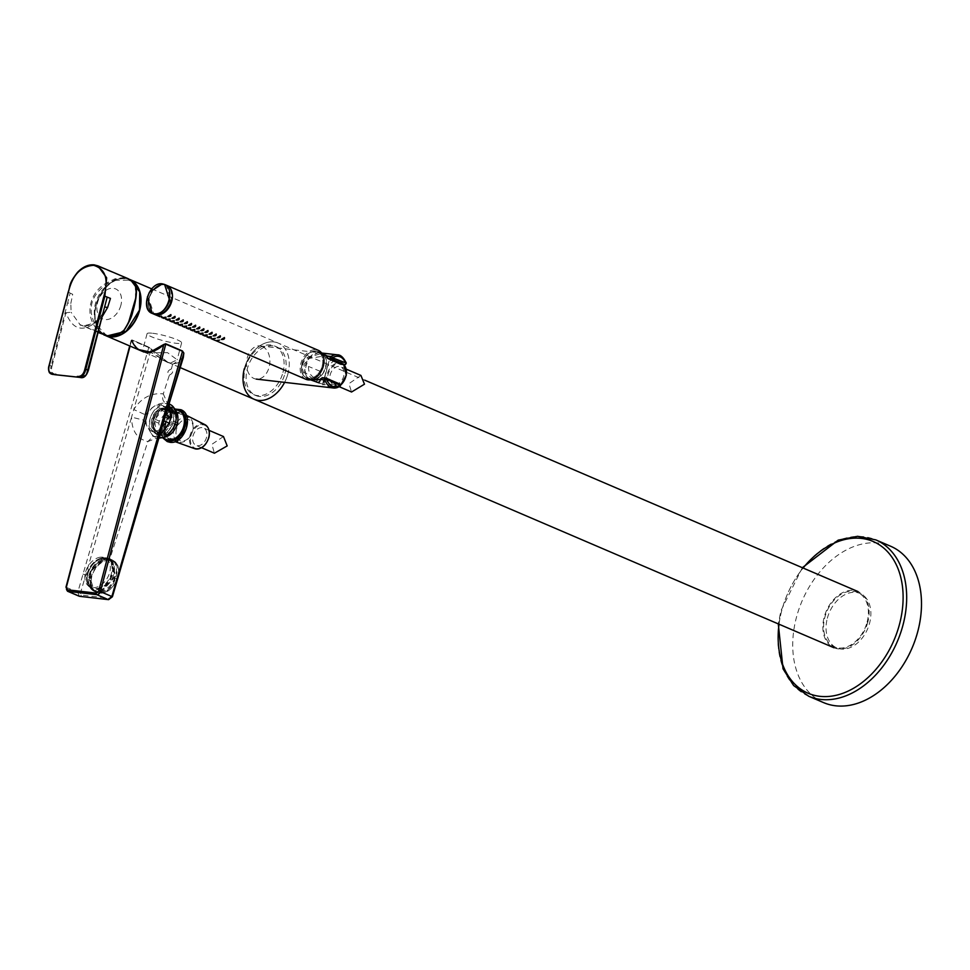 <?xml version="1.0" encoding="UTF-8"?>
<svg xmlns="http://www.w3.org/2000/svg" width="970" height="970" viewBox="0 0 970 970"><rect width="100%" height="100%" fill="white"/><g stroke="black" fill="none" stroke-linecap="round" stroke-linejoin="round"><path stroke-width="0.73" stroke-dasharray="4.85 3.64" d="M282.961 372.456A26.469 18.612 -66.8 0 0 274.51 345.963A26.469 18.612 -66.8 0 0 245.204 368.103A26.469 18.612 -66.8 0 0 253.655 394.608A26.469 18.612 -66.8 0 0 282.961 372.456M285.022 373.341A26.469 18.612 -66.8 0 0 276.571 346.836A26.469 18.612 -66.8 0 0 247.265 368.988A26.469 18.612 -66.8 0 0 255.716 395.493A26.469 18.612 -66.8 0 0 285.022 373.341M287.944 373.68A30.567 21.485 113.2 0 1 284.61 382.362A30.567 21.485 -66.8 0 0 287.944 373.68A30.567 21.485 -66.8 0 0 278.184 343.077A30.567 21.485 113.2 0 1 287.944 373.68M867.798 622.17A30.567 21.485 113.2 0 1 833.957 647.754A30.567 21.485 113.2 0 1 824.185 617.15A30.567 21.485 113.2 0 1 858.026 591.567A30.567 21.485 113.2 0 1 867.798 622.17M827.337 618.278A29.621 20.831 113.2 0 1 860.123 593.495A29.621 20.831 113.2 0 1 869.593 623.152A29.621 20.831 113.2 0 1 836.795 647.936A29.621 20.831 113.2 0 1 827.337 618.278M867.119 622.097A29.621 20.831 -66.8 0 0 857.662 592.44A29.621 20.831 -66.8 0 0 824.864 617.223A29.621 20.831 -66.8 0 0 834.321 646.881A29.621 20.831 -66.8 0 0 867.119 622.097M244.331 368.649A30.567 21.485 113.2 0 1 278.184 343.077A30.567 21.485 -66.8 0 0 244.331 368.649A30.567 21.485 -66.8 0 0 254.104 399.252M171.957 407.606A15.75 11.082 113.2 0 1 172.223 407.715A15.75 11.082 113.2 0 1 175 409.692M163.166 437.312A15.75 11.082 113.2 0 1 162.026 437.252A15.75 11.082 113.2 0 1 159.808 436.67A15.75 11.082 113.2 0 1 154.909 420.41A15.75 11.082 113.2 0 1 168.368 407.085M179.074 410.94C184.652 410.71 187.077 416.191 186.361 427.37C181.293 438.052 176.2 442.672 171.072 441.204C165.518 441.447 163.081 435.966 163.785 424.775C168.865 414.081 173.957 409.473 179.074 410.94M172.139 412.808L171.775 423.805L164.342 432.681C151.381 440.089 147.937 414.966 161.093 408.867L167.762 408.212M167.713 408.37A13.859 9.748 -66.8 0 0 165.53 406.903A13.859 9.748 -66.8 0 0 163.566 406.382A13.859 9.748 -66.8 0 0 150.593 417.136A13.859 9.748 -66.8 0 0 154.606 432.377A13.859 9.748 -66.8 0 0 156.558 432.899A13.859 9.748 -66.8 0 0 170.514 417.488M166.731 411.486A13.859 9.748 -66.8 0 0 162.075 405.424A13.859 9.748 -66.8 0 0 160.123 404.902A13.859 9.748 -66.8 0 0 147.137 415.657A13.859 9.748 -66.8 0 0 151.15 430.91A13.859 9.748 -66.8 0 0 153.114 431.42A13.859 9.748 -66.8 0 0 167.095 415.39M163.76 408.14A12.283 8.645 -66.8 0 0 152.266 417.682A12.283 8.645 -66.8 0 0 155.818 431.189A12.283 8.645 -66.8 0 0 157.552 431.65A12.283 8.645 -66.8 0 0 169.059 422.12A12.283 8.645 -66.8 0 0 165.494 408.6A12.283 8.645 -66.8 0 0 163.76 408.14M170.199 407.873A14.805 10.415 -66.8 0 0 168.113 407.315A14.805 10.415 -66.8 0 0 154.242 418.81A14.805 10.415 -66.8 0 0 158.534 435.093A14.805 10.415 -66.8 0 0 160.62 435.651A14.805 10.415 -66.8 0 0 173.848 425.794A14.805 10.415 -66.8 0 0 172.284 409.219M168.137 407A14.805 10.415 -66.8 0 0 166.464 406.612A14.805 10.415 -66.8 0 0 152.593 418.106A14.805 10.415 -66.8 0 0 156.885 434.39A14.805 10.415 -66.8 0 0 158.971 434.936A14.805 10.415 -66.8 0 0 171.387 426.727A14.805 10.415 -66.8 0 0 172.345 410.649M177.619 425.393A13.228 9.3 -66.8 0 0 178.177 423.272L176.613 413.475A13.228 9.3 -66.8 0 0 175.534 412.262L167.483 411.328A13.228 9.3 -66.8 0 0 165.846 412.238L159.359 421.101A13.228 9.3 -66.8 0 0 158.801 423.223L160.353 433.02A13.228 9.3 -66.8 0 0 161.432 434.233L169.483 435.166A13.228 9.3 -66.8 0 0 171.12 434.269L177.619 425.393L176.782 425.03M161.723 410.468A13.228 9.3 113.2 0 1 163.372 409.57L171.411 410.492A13.228 9.3 113.2 0 1 172.502 411.716L174.054 421.513A13.228 9.3 113.2 0 1 173.497 423.623L167.01 432.499A13.228 9.3 113.2 0 1 165.361 433.396L157.322 432.474A13.228 9.3 113.2 0 1 156.231 431.262L154.679 421.453A13.228 9.3 113.2 0 1 155.236 419.343L161.723 410.468L165.846 412.238M167.483 411.328L163.372 409.57M167.01 432.499L171.12 434.269M169.483 435.166L165.361 433.396M174.915 424.242L173.497 423.623M174.054 421.513L178.177 423.272M172.502 411.716L176.613 413.475M171.411 410.492L175.534 412.262M155.236 419.343L159.359 421.101M154.679 421.453L158.801 423.223M156.231 431.262L160.353 433.02M157.322 432.474L161.432 434.233M173.885 428.522A13.204 9.288 -66.8 0 0 178.104 441.738A13.204 9.288 -66.8 0 0 179.971 442.235A13.204 9.288 -66.8 0 0 190.981 435.021A13.204 9.288 -66.8 0 0 192.521 431.42A13.204 9.288 -66.8 0 0 192.739 430.692A13.204 9.288 -66.8 0 0 188.507 417.464A13.204 9.288 -66.8 0 0 186.652 416.967A13.204 9.288 -66.8 0 0 173.885 428.522M178.407 413.438A13.204 9.288 -66.8 0 0 166.04 423.684A13.204 9.288 -66.8 0 0 169.871 438.21A13.204 9.288 -66.8 0 0 171.738 438.707A13.204 9.288 -66.8 0 0 184.106 428.461A13.204 9.288 -66.8 0 0 180.274 413.935A13.204 9.288 -66.8 0 0 178.407 413.438M176.467 429.201A11.313 7.954 -66.8 0 0 180.299 440.622A11.313 7.954 -66.8 0 0 191.114 434.778A11.313 7.954 -66.8 0 0 192.436 431.686A11.313 7.954 -66.8 0 0 192.618 431.068A11.313 7.954 -66.8 0 0 187.404 419.307A11.313 7.954 -66.8 0 0 176.467 429.201M334.468 384.241L335.026 383.647L322.088 377.9L315.553 381.549L304.859 372.08L303.986 364.538L308.181 358.621L326.308 355.614L327.302 358.148L340.228 363.956L334.989 359.846L327.399 366.308L325.447 373.486L324.004 384.69L334.468 384.241L334.905 385.757L335.511 383.502L339.694 383.987A1.261 0.873 -83.4 0 1 339.706 386.315L334.905 385.757C315.614 390.183 324.477 382.325 327.375 366.478L332.176 357.384M308.533 366.442C307.672 377.827 320.949 383.38 320.937 371.607L308.533 366.442M262.409 346.532A16.696 11.616 96.6 0 0 260.106 345.914A16.696 11.616 96.6 0 0 246.901 359.494A16.696 11.616 96.6 0 0 253.97 378.482A16.696 11.616 96.6 0 0 256.274 379.1A16.696 11.616 96.6 0 0 269.478 365.532A16.696 11.616 96.6 0 0 262.409 346.532M309.418 379.913L303.61 372.638C301.233 366.769 302.47 361.749 307.344 357.554L322.028 353.359M339.985 363.374L341.113 362.295L339.451 360.779M335.026 383.647L322.088 377.9M340.228 363.956L341.113 362.295L345.902 362.841A1.261 0.873 -83.4 0 1 344.968 364.744M346.29 363.059L345.902 362.841A16.696 11.616 -83.4 0 0 339.621 355.432M118.861 335.365A30.228 21.255 113.2 0 1 96.321 305.15A30.228 21.255 113.2 0 1 116.824 279.93A30.228 21.255 113.2 0 1 138.649 289.205M120.874 305.259A16.332 11.482 113.2 0 1 105.087 319.542A16.332 11.482 113.2 0 1 97.57 302.579A16.332 11.482 113.2 0 1 113.344 288.296A16.332 11.482 113.2 0 1 120.874 305.259M97.073 331.316L80.098 324.683L98.225 332.528L97.073 331.316L98.503 331.485M135.63 298.493L135.279 286.538L131.653 281.385L124.002 278.317L115.212 279.602L107.694 283.543C90.44 295.268 86.669 309.745 96.382 326.963L101.389 332.698L109.04 335.778L119.916 333.45L123.978 329.958L128.561 322.44M128.113 278.669L93.969 264.858M68.361 292.115L70.155 293.11L67.597 302.979L70.798 303.513L71.113 312.267L65.924 312.74C73.344 331.91 85.421 333.219 102.141 316.669L102.093 316.875M124.002 278.317L123.748 277.541L114.775 278.875L107.197 282.646C90.307 291.303 84.62 313.14 95.521 327.472L100.662 333.049L103.984 335.026M102.638 315.614L101.413 315.383L102.105 316.62M65.026 312.837L65.924 312.74L52.041 366.054L51.228 365.836L67.597 302.979M49.276 365.435L51.228 365.836C49.737 371.316 51.058 374.274 55.157 374.723L54.599 374.662M115.212 279.602L114.775 278.875M107.197 282.646L107.694 283.543M95.521 327.472L96.382 326.963M100.662 333.049L101.389 332.698M105.681 335.644A30.567 21.485 113.2 0 1 96.078 305.113A30.567 21.485 113.2 0 1 129.701 279.445M98.443 557.617A16.381 11.264 119.9 0 1 105.766 558.211A16.381 11.264 119.9 0 1 109.404 573.355A16.381 11.264 119.9 0 1 96.733 587.189A16.381 11.264 119.9 0 1 89.41 586.607A16.381 11.264 119.9 0 1 85.772 571.463A16.381 11.264 119.9 0 1 98.443 557.617M98.479 588.196A16.381 11.264 -60.1 0 0 111.15 574.361A16.381 11.264 -60.1 0 0 107.512 559.217A16.381 11.264 -60.1 0 0 100.177 558.623A16.381 11.264 -60.1 0 0 92.696 563.534A16.381 11.264 -60.1 0 0 87.47 572.627A16.381 11.264 -60.1 0 0 91.156 587.602A16.381 11.264 -60.1 0 0 98.479 588.196M103.632 559.144L107.561 558.623L111.659 559.787L115.66 576.386L101.765 591.554L93.738 590.912L90.659 587.941L90.816 571.5L103.632 559.144M100.48 558.393A16.829 11.567 119.9 0 1 108.009 558.987A16.829 11.567 119.9 0 1 111.744 574.543A16.829 11.567 119.9 0 1 98.734 588.754A16.829 11.567 119.9 0 1 91.216 588.147A16.829 11.567 119.9 0 1 87.421 572.761A16.829 11.567 119.9 0 1 92.793 563.437A16.829 11.567 119.9 0 1 100.48 558.393M101.123 558.756A16.829 11.567 119.9 0 1 108.64 559.363A16.829 11.567 119.9 0 1 112.374 574.907A16.829 11.567 119.9 0 1 99.364 589.117A16.829 11.567 119.9 0 1 91.847 588.511A16.829 11.567 119.9 0 1 88.052 573.125A16.829 11.567 119.9 0 1 93.435 563.8A16.829 11.567 119.9 0 1 101.123 558.756M101.68 558.308A17.642 12.137 119.9 0 1 109.561 558.938A17.642 12.137 119.9 0 1 113.49 575.258A17.642 12.137 119.9 0 1 99.837 590.148A17.642 12.137 119.9 0 1 91.956 589.517A17.642 12.137 119.9 0 1 87.979 573.391A17.642 12.137 119.9 0 1 93.617 563.606A17.642 12.137 119.9 0 1 101.68 558.308M103.062 559.108L106.833 558.599L110.956 559.738L114.872 576.047L101.232 590.948L93.338 590.318L90.271 587.335L90.489 571.184L103.062 559.108M152.666 333.268A17.872 2.607 14.8 0 1 171.617 337.705A17.872 2.607 14.8 0 1 181.62 342.846A17.872 2.607 14.8 0 1 176.019 343.283A17.872 2.607 14.8 0 1 157.079 338.845A17.872 2.607 14.8 0 1 147.064 333.716A17.872 2.607 14.8 0 1 152.666 333.268M147.488 352.862L167.567 352.668L177.146 359.785L170.853 362.865L165.785 361.41L150.702 352.328L142.59 350.655L143.924 352.037L147.488 352.862M169.798 404.272A17.957 12.634 -66.8 0 0 149.901 419.307A17.957 12.634 -66.8 0 0 155.649 437.288A17.957 12.634 -66.8 0 0 158.886 438.016M137.764 349.406L131.593 340.203L148.337 347.381L151.041 349.43L133.763 409.534L145.609 414.905L143.972 420.204L131.568 417.149L80.425 593.24L81.225 595.046L110.18 598.393L112.423 596.756M145.609 414.905C151.32 406.745 158.11 402.792 165.955 403.047L169.059 403.993M93.35 590.839A18.09 12.44 119.9 0 1 90.416 571.281A18.09 12.44 119.9 0 1 107.961 558.38A18.09 12.44 119.9 0 1 111.417 559.496A18.09 12.44 119.9 0 1 114.351 579.054A18.09 12.44 119.9 0 1 96.806 591.955A18.09 12.44 119.9 0 1 93.35 590.839L94.454 591.47C91.131 590.827 89.446 585.553 89.385 575.61C93.338 564.601 100.068 559.169 109.574 559.29C105.354 559.084 101.462 560.272 97.837 562.818C91.956 568.444 89.119 572.688 89.325 575.562L94.417 591.457L97.861 592.573C105.56 592.731 111.271 588.05 115.006 578.52L112.896 560.357L109.755 559.132C100.068 558.999 93.241 564.491 89.252 575.634C84.475 596.235 109.149 599.12 115.381 578.641C119.104 567.462 117.237 560.963 109.755 559.132L147.852 441.556L156.752 438.113L162.111 427.067M132.138 340.021L131.423 340.906L132.138 340.021L148.871 347.199L167.822 362.283L172.781 363.701C179.971 363.604 183.488 359.991 183.33 352.85L182.093 351.031M169.374 375.123C172.927 373.365 173.581 371.316 171.363 369C167.543 370.625 166.888 372.662 169.374 375.123L163.299 393.881C151.126 392.644 141.28 397.87 133.763 409.534L131.568 417.149C131.714 430.85 137.134 438.986 147.852 441.556L153.405 436.124L155.079 436.621L152.46 435.918L143.972 420.204M148.871 347.199L77.758 592.343L79.443 596.247M108.555 599.654A2.17 1.601 95.5 0 0 110.18 598.393M80.013 596.32A2.17 1.419 97.5 0 0 81.225 595.046M65.96 587.214L80.425 593.24M183.281 357.627L172.915 364.186C165.506 362.489 158.219 357.566 151.041 349.43L151.405 349.164M111.914 596.865L158.971 437.749M168.501 405.812L163.299 393.881C161.893 398.5 162.778 401.556 165.955 403.047C162.778 401.556 161.893 398.5 163.299 393.881M159.48 436.003L155.079 436.621M823.603 702.62A85.069 59.825 113.2 0 1 796.418 617.429A85.069 59.825 113.2 0 1 890.618 546.231M360.925 375.438L348.921 383.659L351.564 392.001M330.018 375.56A9.457 6.644 113.2 0 1 340.688 366.769A9.457 6.644 113.2 0 1 343.901 375.354A9.457 6.644 113.2 0 1 333.243 384.144A9.457 6.644 113.2 0 1 330.018 375.56M166.755 285.374A15.75 11.082 -66.8 0 0 149.307 298.554A15.75 11.082 -66.8 0 0 154.339 314.341M305.877 379.282A15.75 11.082 113.2 0 1 300.845 363.507A15.75 11.082 113.2 0 1 318.293 350.315M301.973 363.629A14.174 9.967 113.2 0 1 317.675 351.77A14.174 9.967 113.2 0 1 322.198 365.969A14.174 9.967 113.2 0 1 306.508 377.827A14.174 9.967 113.2 0 1 301.973 363.629M213.582 339.67L212.672 339.33M209.374 336.748C211.436 338.506 212.175 338.809 211.593 337.633C209.69 335.644 208.95 335.353 209.374 336.748M209.471 337.912L208.55 337.572M205.264 334.977C207.325 336.736 208.053 337.039 207.471 335.875C205.567 333.886 204.84 333.583 205.264 334.977M205.349 336.141L204.44 335.802M201.142 333.219C203.203 334.977 203.942 335.268 203.348 334.104C201.457 332.116 200.717 331.813 201.142 333.219M201.226 334.371L200.317 334.044M197.019 331.449C199.08 333.207 199.82 333.51 199.238 332.346C197.334 330.346 196.595 330.055 197.019 331.449M197.165 332.637L196.207 332.274M192.909 329.691C194.97 331.449 195.697 331.74 195.115 330.576C193.212 328.587 192.484 328.284 192.909 329.691M193.054 330.867L192.084 330.515M188.786 327.921C190.847 329.679 191.587 329.982 190.993 328.818C189.101 326.817 188.362 326.526 188.786 327.921M188.932 329.109L187.962 328.745M184.676 326.15C186.725 327.921 187.465 328.212 186.883 327.048C184.979 325.059 184.239 324.756 184.676 326.15M184.833 327.351L183.851 326.975M180.553 324.392C182.615 326.15 183.354 326.453 182.76 325.289C180.856 323.289 180.129 322.998 180.553 324.392M180.638 325.556L179.729 325.217M176.431 322.622C178.492 324.392 179.232 324.683 178.638 323.519C176.746 321.531 176.006 321.228 176.431 322.622M176.516 323.786L175.606 323.446M172.32 320.864C174.382 322.622 175.109 322.925 174.527 321.749C172.624 319.761 171.884 319.469 172.32 320.864M172.405 322.028L171.496 321.688M168.198 319.094C170.259 320.852 170.999 321.155 170.405 319.991C168.513 318.002 167.774 317.699 168.198 319.094M168.283 320.258L167.373 319.918M164.075 317.336C166.137 319.094 166.876 319.385 166.282 318.221C164.391 316.232 163.651 315.929 164.075 317.336M164.16 318.487L163.251 318.16M159.965 315.565C162.026 317.323 162.754 317.626 162.172 316.462C160.268 314.462 159.529 314.171 159.965 315.565M160.05 316.729L159.141 316.39M155.843 313.807C157.904 315.565 158.643 315.856 158.049 314.692C156.158 312.704 155.418 312.401 155.843 313.807M223.476 436.536L211.86 444.321L214.431 453.22M192.957 436.221A9.457 6.644 113.2 0 1 203.506 427.976A9.457 6.644 113.2 0 1 206.61 437.106A9.457 6.644 113.2 0 1 196.061 445.351A9.457 6.644 113.2 0 1 192.957 436.221M178.65 410.468A15.75 11.082 -66.8 0 0 176.431 409.886A15.75 11.082 -66.8 0 0 161.687 422.108A15.75 11.082 -66.8 0 0 166.246 439.434C154.424 435.882 164.209 407.242 176.601 409.922M163.881 438.416A16.466 11.579 113.2 0 1 162.548 420.701A16.466 11.579 113.2 0 1 176.297 409.461M169.932 412.117A12.283 8.645 -66.8 0 0 166.731 409.134A12.283 8.645 -66.8 0 0 164.997 408.673A12.283 8.645 -66.8 0 0 160.414 409.631A12.283 8.645 -66.8 0 0 152.763 421.138A12.283 8.645 -66.8 0 0 157.055 431.723A12.283 8.645 -66.8 0 0 158.789 432.183A12.283 8.645 -66.8 0 0 163.372 431.226A12.283 8.645 -66.8 0 0 171.193 417.173M303.61 372.638L304.859 372.08M326.344 378.264L325.653 378.082M327.399 366.308L327.617 365.617L327.399 366.308M307.344 357.554L308.181 358.621M131.011 280.281A30.385 21.364 -66.8 0 0 115.127 280.318A30.385 21.364 -66.8 0 0 96.018 305.053A30.385 21.364 -66.8 0 0 96.212 324.477A30.385 21.364 -66.8 0 0 107.221 336.032M103.075 312.922L101.413 315.383C93.738 327.254 78.679 325.896 80.061 324.671L71.113 312.267M70.798 303.513L72.714 294.31L70.155 293.11M102.868 315.711C97.109 322.828 90.804 326.15 83.941 325.69M80.037 377.427L86.597 374.141M55.157 374.723L55.751 374.178C51.968 373.814 50.731 371.11 52.041 366.054M103.79 592.718A17.957 12.355 -60.1 0 0 117.673 577.55A17.957 12.355 -60.1 0 0 113.684 560.951A17.957 12.355 -60.1 0 0 105.657 560.308A17.957 12.355 -60.1 0 0 91.762 575.477A17.957 12.355 -60.1 0 0 95.763 592.076A17.957 12.355 -60.1 0 0 103.79 592.718M105.803 560.636A17.702 12.173 119.9 0 1 118.619 572.47A17.702 12.173 119.9 0 1 103.96 592.585A17.702 12.173 119.9 0 1 91.144 580.739A17.702 12.173 119.9 0 1 105.803 560.636M131.423 340.906L130.053 346.096M131.593 340.203L66.275 587.432A3.783 2.655 -66.8 0 0 67.488 591.215M167.822 362.283L148.749 347.066L132.017 339.888L131.205 340.276L129.701 345.95M83.008 574.119L89.252 575.634M171.363 369L172.781 363.701M115.006 578.52L117.443 578.678L117.176 578.059M808.774 696.266A85.069 59.825 113.2 0 1 781.59 611.076A85.069 59.825 113.2 0 1 875.789 539.878M779.031 624.219A82.547 58.042 113.2 0 1 781.735 610.579A82.547 58.042 113.2 0 1 803.111 568.032M343.707 364.599A13.071 9.191 -66.8 0 0 342.07 363.447A13.071 9.191 -66.8 0 0 326.963 375.426A13.071 9.191 -66.8 0 0 331.788 387.442A13.071 9.191 -66.8 0 0 340.628 385.066M327.824 375.584A12.44 8.742 113.2 0 1 339.233 363.52A12.44 8.742 113.2 0 1 346.096 375.329A12.44 8.742 113.2 0 1 334.686 387.394A12.44 8.742 113.2 0 1 327.824 375.584M301.912 365.205A14.659 10.306 113.2 0 1 318.851 351.77A14.659 10.306 113.2 0 1 323.446 364.902A14.659 10.306 113.2 0 1 307.32 378.688A14.659 10.306 113.2 0 1 301.912 365.205M322.549 364.72A14.029 9.858 -66.8 0 0 314.813 351.407A14.029 9.858 -66.8 0 0 301.949 365.011A14.029 9.858 -66.8 0 0 309.697 378.336A14.029 9.858 -66.8 0 0 322.549 364.72M147.379 296.856L149.222 292.503M307.926 377.524C310.8 381.646 315.771 380.398 322.816 373.765C327.132 364.283 327.399 358.1 323.628 355.238C320.755 351.116 315.796 352.365 308.751 358.985C304.435 368.479 304.156 374.662 307.926 377.524M325.726 367.472A14.174 9.967 -66.8 0 0 323.604 354.971A14.174 9.967 -66.8 0 0 321.203 353.274A14.174 9.967 -66.8 0 0 305.501 365.144A14.174 9.967 -66.8 0 0 307.623 377.657A14.174 9.967 -66.8 0 0 310.024 379.343A14.174 9.967 -66.8 0 0 325.726 367.472M156.206 314.716L153.842 314.122L148.798 298.348C151.841 289.351 156.873 284.756 163.881 284.562A15.75 11.082 113.2 0 1 164.027 284.574L166.246 285.156L171.278 300.93M166.246 285.156L164.027 284.574M163.881 284.562L163.881 284.562C150.98 282.343 141.608 309.915 153.842 314.122M155.964 314.401C141.535 313.686 149.647 282.415 163.651 284.731M163.797 284.743C178.213 285.459 170.102 316.717 156.097 314.413M204.9 424.642A13.071 9.191 -66.8 0 0 189.95 435.882A13.071 9.191 -66.8 0 0 194.606 448.649M190.799 436.076A12.44 8.742 113.2 0 1 202.597 424.739A12.44 8.742 113.2 0 1 208.768 437.24A12.44 8.742 113.2 0 1 196.971 448.589A12.44 8.742 113.2 0 1 190.799 436.076M164.912 425.575A14.659 10.306 113.2 0 1 181.681 412.978A14.659 10.306 113.2 0 1 186.094 426.945A14.659 10.306 113.2 0 1 170.138 439.883A14.659 10.306 113.2 0 1 164.912 425.575M185.209 426.727A14.029 9.858 -66.8 0 0 178.237 412.626A14.029 9.858 -66.8 0 0 164.948 425.418A14.029 9.858 -66.8 0 0 171.908 439.519A14.029 9.858 -66.8 0 0 185.209 426.727M274.51 345.963L276.571 346.836M860.123 593.495L857.662 592.44M836.795 647.936L834.321 646.881M151.696 288.866L364.817 380.204M253.655 394.608L255.716 395.493M175.424 409.085L162.475 420.677L163.021 438.04M172.223 407.715L174.503 408.685M159.808 436.67L162.087 437.652M165.494 408.6L166.731 409.134L160.838 409.643C151.963 417.84 150.689 425.2 157.055 431.723L155.818 431.189M154.606 432.377L151.15 430.91M158.534 435.093L156.885 434.39M165.53 406.903L162.075 405.424M178.104 441.738L169.871 438.21M188.507 417.464L180.274 413.935M326.308 355.614L334.989 359.846C331.097 357.299 328.721 359.373 327.848 366.066L327.605 366.866C324.065 379.27 322.864 385.199 324.004 384.69L315.553 381.549M260.106 345.914L321.664 353.019M327.557 358.403L326.526 356.766M106.906 335.959L96.212 324.477A35.744 35.744 0 0 1 115.127 280.318L130.756 280.1M144.009 352.074L180.202 367.594M105.766 558.211L107.512 559.217M111.659 559.787L113.684 560.951C124.196 565.959 116.8 589.675 103.875 592.731L95.763 592.076L93.738 590.912M108.009 558.987L108.64 559.363M109.561 558.938L110.956 559.738M90.271 587.335L90.659 587.941M106.833 558.599L107.561 558.623M91.216 588.147L91.847 588.511M91.956 589.517L93.338 590.318M89.41 586.607L91.156 587.602M181.62 342.846L177.146 359.785M169.071 403.957L168.392 403.666M141.135 350.849L143.924 352.037M165.785 361.41L168.004 362.356M155.649 437.288L152.46 435.918M163.045 423.987C162.972 425.224 159.589 433.432 157.043 435.045L153.405 436.124M112.908 560.357L109.574 559.29M111.417 559.496L112.835 560.32M147.064 333.716L142.59 350.655M802.36 567.705L780.947 610.639L778.279 623.892M346.241 369.146L340.688 366.769M327.181 355.954L343.719 364.599M321.846 353.274L318.851 351.77C310.788 349.806 305.077 354.244 301.743 365.072C300.724 371.946 302.591 376.481 307.32 378.688L310.473 379.816M340.64 385.223L331.788 387.442L319.251 382.956M339.282 386.739L333.243 384.144M317.675 351.77L323.653 354.996C332.128 362.707 319.979 384.532 310.024 379.343L306.508 377.827M209.059 430.353L203.506 427.976M186.288 415.293L181.681 412.978C173.957 410.965 168.307 415.124 164.742 425.454C163.384 432.705 165.179 437.518 170.138 439.883L175 441.629M201.614 447.728L196.061 445.351"/><path stroke-width="1.45" d="M180.202 367.594L254.104 399.252A30.567 21.485 -66.8 0 0 284.61 382.362A30.567 21.485 113.2 0 1 254.104 399.252A30.567 21.485 113.2 0 1 244.331 368.649M168.368 407.085A15.75 11.082 113.2 0 1 169.992 407.121A15.75 11.082 113.2 0 1 171.957 407.606M175 409.692A15.75 11.082 113.2 0 1 176.2 426.558A15.75 11.082 113.2 0 1 163.166 437.312M167.762 408.212L172.139 412.808M167.095 415.39A13.859 9.748 -66.8 0 0 166.731 411.486M172.284 409.219A14.805 10.415 -66.8 0 0 170.199 407.873L168.55 407.17A14.805 10.415 -66.8 0 0 168.137 407M172.345 410.649A14.805 10.415 -66.8 0 0 168.55 407.17M176.782 425.03L174.915 424.242M170.514 417.488A13.859 9.748 -66.8 0 0 167.713 408.37M325.653 378.082L322.598 377.73L320.973 379.512L321.276 378.361L320.973 379.512L309.418 379.913M322.028 353.359L327.169 356.051L327.702 358.439L331.097 358.827A1.261 0.873 -83.4 0 1 331.097 356.499A16.696 11.616 -83.4 0 1 337.305 354.814A16.696 11.616 -83.4 0 1 339.621 355.432M339.451 360.779L332.176 357.384M322.598 377.73L325.835 378.07A1.261 0.873 -83.4 0 1 326.005 378.118A1.261 0.885 -66.8 0 1 326.587 379.428L324.889 379.973A1.261 0.873 -83.4 0 1 325.835 378.07L339.876 384.035A1.261 0.885 113.2 0 1 340.276 385.296A1.261 0.776 55.8 0 1 339.706 386.315A16.696 11.616 -83.4 0 1 333.486 388A16.696 11.616 -83.4 0 1 331.182 387.382A16.696 11.616 -83.4 0 1 324.889 379.973L320.973 379.512M326.344 378.264L339.694 383.987A1.261 0.885 113.2 0 1 339.876 384.035L340.082 386.23L333.486 388L256.274 379.1M327.557 358.403L340.47 364.174L344.968 364.744A1.261 0.873 -83.4 0 1 344.786 364.696L340.931 364.247M321.664 353.019L337.305 354.814C340.494 354.656 343.489 357.409 346.29 363.059L332.322 357.724C338.227 354.571 342.798 356.524 346.011 363.592A1.261 0.885 113.2 0 1 344.786 364.696L331.097 358.827A1.261 0.885 -66.8 0 0 332.322 357.724A1.261 0.776 -124.2 0 0 331.097 356.499L327.169 356.051L326.805 357.433M327.702 358.439L340.228 363.956M138.649 289.205A30.228 21.255 113.2 0 1 139.45 310.121A30.228 21.255 113.2 0 1 118.861 335.365M98.503 331.485L104.481 334.492L98.237 332.516L108.47 336.202L117.443 334.868L123.699 330.515C132.417 318.354 138.104 296.517 135.363 285.701L131.544 280.694L128.125 278.669L97.885 265.841L106.651 277.796L104.845 296.202L103.935 295.971C108.834 279.105 105.403 268.884 93.653 265.319L94.235 264.895C81.031 265.78 72.398 274.898 68.337 292.237L68.421 292.115C72.338 275.153 80.752 266.216 93.653 265.319L97.885 265.841L94.09 264.846C88.222 264.398 82.692 266.908 77.503 272.352C68.227 284.343 70.592 285.592 68.179 292.128L49.082 365.46C48.233 367.872 48.367 370.31 49.458 372.771L54.599 374.662L80.037 377.427L80.643 376.869M128.561 322.44L135.63 298.493M86.597 374.141L104.614 306.993L107.609 307.502L110.447 298.408L104.845 296.202L85.76 369.521L88.246 369.849C86.839 375.305 84.099 377.827 80.037 377.427L77.539 377.1C81.613 377.5 84.354 374.978 85.76 369.521L84.839 369.291C83.59 374.408 81.056 376.784 77.26 376.433L77.539 377.1L52.61 374.384M107.609 307.502L102.48 316.196M53.168 374.456C49.082 374.044 47.772 371.086 49.24 365.569L49.337 365.447C47.918 370.54 49.106 373.329 52.889 373.789L54.599 374.662M129.701 279.445A30.567 21.485 113.2 0 1 129.919 279.542A30.567 21.485 113.2 0 1 139.692 310.145A30.567 21.485 113.2 0 1 105.851 335.717A30.567 21.485 113.2 0 1 105.681 335.644M158.886 438.016A17.957 12.634 -66.8 0 0 175.534 422.253A17.957 12.634 -66.8 0 0 169.798 404.272L169.071 403.957M130.053 346.096L66.36 587.177L67.512 589.796A1.261 0.873 96.6 0 0 68.021 591.361L79.443 596.247A2.17 1.419 97.5 0 0 79.71 596.332L108.216 599.569A2.17 1.601 95.5 0 0 108.555 599.654L112.423 596.756L163.93 420.883L169.156 423.114L171.011 417.84L169.059 403.993M67.512 589.796L96.285 593.119A1.261 0.873 96.6 0 0 96.794 594.671A3.783 2.655 -66.8 0 0 100.444 591.373L165.773 344.144L163.772 344.471L150.289 352.049L137.764 349.406M78.897 596.101L67.488 591.215A3.783 2.655 -66.8 0 0 68.021 591.361L96.794 594.671L108.216 599.569L111.926 596.283L182.506 351.31L165.773 344.144L163.797 344.641L98.722 590.912L96.285 593.119M112.423 596.756L98.722 590.912M108.543 599.654L79.722 596.332A2.17 1.419 97.5 0 0 79.722 596.332A2.17 1.419 97.5 0 0 80.013 596.32M163.906 344.471A30.567 21.485 113.2 0 1 141.135 350.849C148.507 353.638 156.049 351.516 163.772 344.471L165.652 343.768L182.384 350.934L183.791 352.971M183.815 353.201L183.281 357.627L166.173 413.268L183.815 353.201M162.111 427.067L166.173 413.268C165.627 414.42 167.24 415.936 171.011 417.84M169.156 423.114L159.48 436.003M890.618 546.231A85.069 59.825 113.2 0 1 917.802 631.421A85.069 59.825 113.2 0 1 823.603 702.62L808.774 696.266A85.069 59.825 113.2 0 0 902.985 625.068A85.069 59.825 113.2 0 0 875.789 539.878L890.618 546.231M339.282 386.739L351.564 392.001L364.478 384.181L360.925 375.438L346.241 369.146M154.412 314.001A15.75 11.082 113.2 0 1 154.291 313.989L152.193 313.407L154.339 314.341A15.75 11.082 -66.8 0 0 171.787 301.149A15.75 11.082 -66.8 0 0 166.755 285.374L164.597 284.452L169.629 300.227C166.549 309.309 161.481 313.892 154.412 314.001L154.194 313.674C139.801 312.752 148.204 281.482 162.148 284.04L162.269 284.052C176.649 284.974 168.259 316.244 154.315 313.686M166.246 285.156L318.293 350.315A15.75 11.082 113.2 0 1 323.325 366.09A15.75 11.082 113.2 0 1 305.877 379.282L213.582 339.67M224.397 337.536C224.882 338.966 223.864 339.597 221.354 339.451L224.397 337.536M219.547 340.106L216.916 340.458L219.547 340.106M210.987 338.603L215.097 340.373M220.275 335.778C220.76 337.196 219.741 337.839 217.231 337.681L220.275 335.778M215.425 338.336L212.794 338.688L215.425 338.336M206.865 336.845L209.471 337.912M216.164 334.007C216.637 335.438 215.631 336.069 213.121 335.911L216.164 334.007M211.314 336.578L208.683 336.929L211.314 336.578M202.742 335.074L205.349 336.141M212.042 332.249C212.527 333.668 211.508 334.31 208.999 334.153L212.042 332.249M207.192 334.808L204.561 335.159L207.192 334.808M198.632 333.316L201.226 334.371M207.919 330.479C208.404 331.91 207.386 332.54 204.876 332.383L207.919 330.479M203.069 333.049L200.438 333.401L203.069 333.049M194.509 331.546L197.116 332.613M203.809 328.709C204.294 330.139 203.276 330.782 200.766 330.625L203.809 328.709M198.959 331.279L196.328 331.631L198.959 331.279M190.387 329.788L192.994 330.843M199.687 326.951C200.172 328.381 199.153 329.012 196.643 328.854L199.687 326.951M194.837 329.521L192.206 329.873L194.837 329.521M186.276 328.018L188.871 329.085M195.564 325.18C196.049 326.611 195.043 327.242 192.521 327.096L195.564 325.18M190.714 327.751L188.095 328.103L190.714 327.751M182.154 326.247L184.761 327.314M191.454 323.422C191.939 324.841 190.92 325.483 188.41 325.326L191.454 323.422M186.604 325.993L183.973 326.344L186.604 325.993M178.043 324.489L180.638 325.556M187.331 321.652C187.816 323.083 186.798 323.713 184.288 323.568L187.331 321.652M182.481 324.222L179.85 324.574L182.481 324.222M173.921 322.719L176.516 323.786M183.209 319.894C183.694 321.312 182.687 321.955 180.165 321.797L183.209 319.894M178.371 322.452L175.74 322.804L178.371 322.452M169.798 320.961L172.405 322.028M179.098 318.124C179.583 319.554 178.565 320.185 176.055 320.027L179.098 318.124M174.248 320.694L171.617 321.046L174.248 320.694M165.688 319.191L168.283 320.258M174.976 316.365C175.461 317.784 174.442 318.427 171.933 318.269L174.976 316.365M170.126 318.924L167.495 319.275L170.126 318.924M161.566 317.433L164.16 318.487M170.865 314.595C171.338 316.026 170.332 316.656 167.81 316.499L170.865 314.595M166.015 317.166L163.384 317.517L166.015 317.166M153.842 314.122L160.05 316.729M201.614 447.728L214.431 453.22L227.186 445.921L223.476 436.536L209.059 430.353M176.297 409.461A16.466 11.579 113.2 0 1 177.352 409.51A16.466 11.579 113.2 0 1 184.943 426.618A16.466 11.579 113.2 0 1 169.035 441.023A16.466 11.579 113.2 0 1 163.881 438.416M162.087 437.652L166.246 439.434A15.75 11.082 -66.8 0 0 168.465 440.016A15.75 11.082 -66.8 0 0 183.221 427.794A15.75 11.082 -66.8 0 0 178.65 410.468L176.601 409.922M171.193 417.173A12.283 8.645 -66.8 0 0 169.932 412.117M340.276 385.296C334.359 388.449 329.8 386.496 326.587 379.428L340.276 385.296M107.221 336.032A30.385 21.364 -66.8 0 0 139.377 310.048A30.385 21.364 -66.8 0 0 131.011 280.281M104.02 335.05L108.555 336.226L104.481 334.492M102.093 316.875L88.294 369.861M107.185 297.123L104.614 306.993M49.276 365.435L68.337 292.237L49.24 365.569M103.935 295.971L84.839 369.291M55.751 374.178L55.157 374.723L55.751 374.178L55.157 374.723L80.073 377.427C83.687 378.567 86.488 376.081 88.476 369.97L103.075 312.922M141.135 350.849A30.567 21.485 113.2 0 1 131.932 340.785M183.281 357.627L183.839 353.092L182.384 350.934L165.785 344.035M66.36 587.177L67.488 591.215M117.443 578.678L117.176 578.059M803.111 568.032A82.547 58.042 113.2 0 1 877.62 543.733A82.547 58.042 113.2 0 1 899.529 624.159A82.547 58.042 113.2 0 1 824.924 696.605A82.547 58.042 113.2 0 1 779.031 624.219M340.628 385.066A13.071 9.191 -66.8 0 0 346.169 375.147A13.071 9.191 -66.8 0 0 343.707 364.599M162.148 284.04L162.378 283.87C149.453 281.409 139.886 309.175 152.193 313.419L147.379 296.856M149.222 292.503L162.305 283.858M162.269 284.052L164.597 284.452L162.342 283.858A15.75 11.082 113.2 0 1 162.439 283.87M171.278 300.93C168.246 309.927 163.215 314.522 156.206 314.716A15.75 11.082 113.2 0 1 156.061 314.704M208.829 437.106A13.071 9.191 -66.8 0 0 204.9 424.642C208.78 427.042 210.138 431.226 208.974 437.215C206.076 445.897 201.299 449.716 194.606 448.649A13.071 9.191 -66.8 0 0 208.829 437.106M254.104 399.252L833.957 647.754M364.817 380.204L858.026 591.567M163.021 438.04L167.264 441.58L169.92 442.284C184.47 444.818 194.849 414.857 180.905 409.716L175.424 409.085M174.503 408.685L178.662 410.468M322.428 377.682L320.706 378.749C320.003 382.228 318.293 383.162 315.553 381.549M326.526 356.766L326.308 355.614M346.29 363.059L344.968 364.744M130.756 280.1L139.692 291.849L139.51 310.109L126.124 331.279L106.906 335.959M108.555 336.226L117.649 334.88L124.027 330.43C128.877 322.877 131.787 316.656 132.744 311.758C134.478 306.314 138.079 291.412 135.57 285.944L131.617 280.73L128.137 278.669M105.851 335.717L144.009 352.074M129.919 279.542L151.696 288.866M129.701 345.95L65.96 587.214M162.948 424.29L159.359 436.427M875.789 539.878L857.625 536.301L838.189 540.144L802.36 567.705M778.279 623.892L783.032 668.839L793.654 685.572L808.774 696.266M343.719 364.599L346.302 375.269L340.64 385.223M327.181 355.954L321.846 353.274M319.251 382.956L310.473 379.816M204.9 424.642L186.288 415.293M194.606 448.649L175 441.629"/></g></svg>
